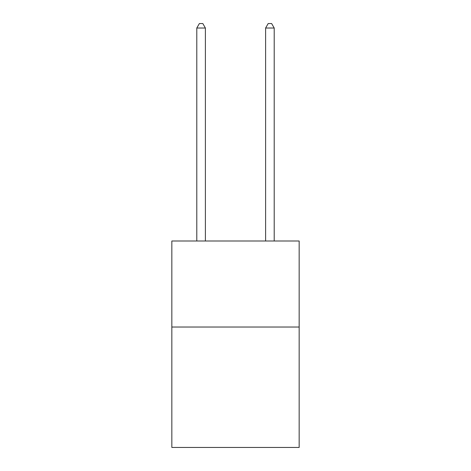 <?xml version="1.0" encoding="UTF-8"?>
<svg xmlns="http://www.w3.org/2000/svg" width="471" height="471" viewBox="0 0 471 471"><rect width="100%" height="100%" fill="white"/><g stroke="black" fill="none" stroke-linecap="round" stroke-linejoin="round"><path stroke-width="0.71" d="M299.156 327.021L299.156 447.45L171.844 447.45L171.844 241.005L299.156 241.005L299.156 327.021L171.844 327.021M205.391 241.005L205.391 28.024L196.79 28.024L196.79 241.005M196.79 28.024L199.374 23.55L202.813 23.55L205.391 28.024M274.21 241.005L274.21 28.024L265.609 28.024L265.609 241.005M265.609 28.024L268.187 23.55L271.626 23.55L274.21 28.024"/></g></svg>
